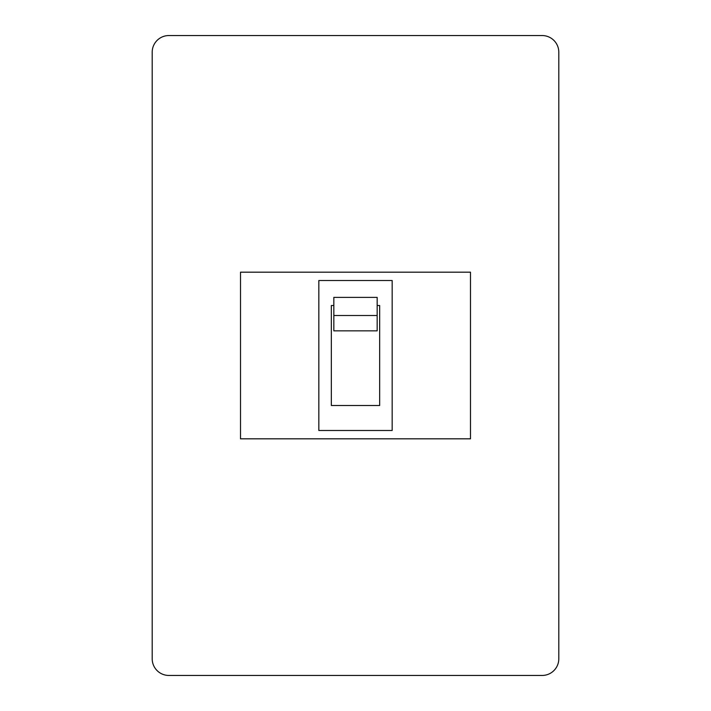 <?xml version="1.0" encoding="UTF-8"?>
<svg xmlns="http://www.w3.org/2000/svg" width="711" height="711" viewBox="0 0 711 711"><rect width="100%" height="100%" fill="white"/><g stroke="black" fill="none" stroke-linecap="round" stroke-linejoin="round"><path stroke-width="1.07" d="M240.514 438.82L470.486 438.82L470.486 272.18L240.514 272.18L240.514 438.82M392.161 280.507L318.839 280.507L318.839 430.493L392.161 430.493L392.161 280.507M333.832 305.508L331.335 305.508L331.335 405.492L379.665 405.492L379.665 305.508L377.168 305.508M377.168 315.506L377.168 297.385L333.832 297.385L333.832 330.855L377.168 330.855L377.168 315.506L333.832 315.506M542.138 675.45A16.664 16.664 0 0 0 558.802 658.786L558.802 52.214A16.664 16.664 0 0 0 542.138 35.55L168.863 35.55A16.664 16.664 0 0 0 152.198 52.214L152.198 658.786A16.664 16.664 0 0 0 168.863 675.45L542.138 675.45"/></g></svg>
